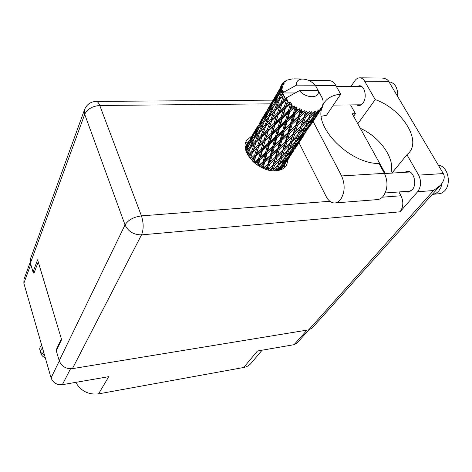 <?xml version="1.0" encoding="UTF-8"?>
<svg xmlns="http://www.w3.org/2000/svg" width="472" height="472" viewBox="0 0 472 472"><rect width="100%" height="100%" fill="white"/><g stroke="black" fill="none" stroke-linecap="round" stroke-linejoin="round"><path stroke-width="0.71" d="M33.541 271.966L33.943 273.329L38.238 261.919M30.768 264.385L23.86 283.259L51.07 377.907L59.295 360.95M61.372 338.872L56.434 349.386L56.64 350.088M70.511 368.797L62.363 384.68L108.772 376.668L98.548 393.878L243.676 367.487L257.482 350.997L294.026 344.69L307.054 330.117M262.119 350.194L250.927 363.452C249.092 365.57 246.679 366.909 243.676 367.487M98.548 393.878C88.506 394.94 80.895 391.105 75.721 382.373M56.434 349.386L57.012 349.298M308.906 329.804L296.959 343.132L294.026 344.69M23.86 283.259L23.972 279.383L30.196 262.279M62.363 384.68C56.829 385.099 53.065 382.845 51.07 377.907M335.327 202.925L376.963 199.632C379.281 199.55 381.352 198.441 383.175 196.299C387.789 189.437 388.202 181.785 384.426 173.342L341.598 175.938C345.303 184.652 344.955 192.529 340.56 199.579C338.813 201.774 336.831 202.907 334.595 202.984C331.208 202.901 328.394 200.736 326.158 196.499L298.988 142.745M389.677 81.916L389.005 81.916L389.677 81.916C395.2 83.16 397.884 88.069 397.737 96.648M438.476 165.418C447.556 165.395 451.981 183.608 444.6 190.894L442.624 192.582L440.423 193.591L433.255 194.299M442.087 183.266L440.807 187.767L438.523 191.361L435.697 193.544L432.34 194.358M356.767 86.541L359.511 85.751C364.856 85.686 367.281 97.503 363.021 102.979C361.699 104.784 360.189 105.663 358.496 105.622L356.289 104.855M404.327 172.333L407.371 171.312C413.891 170.793 417.437 184.44 412.156 189.927L407.914 192.116L405.318 191.479M251.836 135.942L246.732 140.337C238.98 151.152 259.022 172.469 275.719 170.787C280.675 170.445 284.268 168.675 286.51 165.483L288.327 158.857M245.487 143.464L248.514 141.523M321.686 108.377C314.936 128.809 350.749 163.878 378.998 163.53L384.426 173.342M443.302 173.566C445.173 176.776 444.235 180.682 440.494 185.29L433.561 190.535L417.626 191.738C421.16 186.759 421.502 181.224 418.664 175.13L443.302 173.566L388.68 81.361C387.565 79.396 385.24 78.275 381.706 77.998L380.662 77.992M388.68 81.361L364.655 81.219L375.222 99.598L357.776 123.776M364.655 81.219C363.405 79.125 361.865 77.992 360.024 77.821C358.006 77.738 356.23 78.789 354.702 80.972L350.92 86.529M350.548 104.914L355.422 113.693L353.611 116.248M417.626 191.738L400.061 211.804L141.517 234.873L72.411 368.65L308.712 329.839L433.561 190.535M72.411 368.65C65.974 369.086 61.578 366.443 59.224 360.732L125.033 224.908L84.706 114.301L30.397 263.134L33.022 272.025L34.491 271.866M33.022 272.025L37.601 259.795L61.584 339.58L56.298 350.82L59.224 360.732M440.494 185.29L312.063 328.093L308.712 329.839M30.397 263.134L30.503 258.709L84.6 109.492L84.706 114.301C87.35 109.044 92.37 106.111 99.763 105.498L141.441 215.881L329.887 201.267M398.899 191.957L400.999 195.75C403.707 201.727 403.395 207.084 400.061 211.804M385.282 173.489L352.23 113.752L355.422 113.693M360.272 128.29C380.226 137.104 395.642 159.147 390.828 173.153M284.74 164.227L284.315 167.843M391.943 173.082L406.935 154.739L418.664 175.13M406.935 154.739L409.171 152.556C421.348 139.075 400.923 108.418 375.222 99.598M328.896 80.659L329.627 80.665C332.082 80.895 334.147 82.482 335.828 85.42L340.69 94.217L326.5 115.274L321.29 116.265M285.985 80.753C283.342 81.868 281.324 84.5 279.937 88.636M340.69 94.217C333.149 94.901 327.627 97.757 324.116 102.766L322.895 104.926M313.101 121.422L341.598 175.938M45.247 357.664C42.999 356.873 41.536 355.451 40.863 353.392L40.675 352.342M42.498 348.094C40.846 349.557 40.197 350.873 40.551 352.047L41.748 353.375L43.772 352.519M41.725 345.41C40.085 346.879 39.436 348.2 39.784 349.374L40.504 351.882M44.468 354.95L42.032 353.333M321.343 96.371L320.512 94.819M248.449 156.043L250.744 153.884L249.493 157.565M251.464 159.955L253.8 157.908L252.785 161.318M254.697 154.952L250.431 158.739L252.585 152.173L256.78 148.338L254.697 154.952L255.812 155.282L253.706 162.179M252.272 153.099L250.367 158.686M252.585 152.173L252.862 151.412L250.744 153.884M253.995 162.433L255.806 156.155L260.361 152.208L258.544 158.639L254.054 162.486M261.222 149.24L256.697 153.193L258.745 146.568L263.205 142.597L261.222 149.24L262.338 149.459L259.624 158.739L258.544 158.639M255.806 156.155L256.697 153.193M258.745 146.568L255.812 155.282L253.8 157.908M261.818 137.187L258.886 145.742L256.78 148.338M262.479 150.373L267.258 146.255L265.5 152.668L260.686 156.81L262.479 150.373L262.338 149.459L265.293 140.756L270.008 136.609L268.09 143.276L263.329 147.411M260.686 156.81L259.624 158.739L257.771 165.324M265.293 140.756L262.338 149.459L260.361 152.208M268.379 130.827L273.011 126.638L270.916 133.535L266.226 137.682L268.509 129.995L265.288 139.871L263.205 142.597M305.042 112.094L305.478 112.2L303.738 117.664L298.239 123.05L300.139 116.79L305.042 112.094L304.747 110.631L301.006 113.876L301.826 111.097L301.278 109.451L300.162 110.442L298.481 116.23L292.988 121.286L294.864 114.666L299.726 110.247L299.643 108.743L298.086 109.475L295.738 111.593L296.569 108.666L296.274 106.949L294.994 107.728L293.26 113.811L287.896 118.584L289.873 111.657L294.581 107.468L294.746 105.976L293.059 106.436L290.799 108.448L291.696 105.403L291.702 103.681L290.298 104.247L288.421 110.566L283.3 115.121L285.483 107.958L289.944 103.934L290.374 102.507L288.646 102.707L286.516 104.654L287.849 99.875L286.398 100.229L284.286 106.696L279.501 111.121L281.99 103.81L286.12 99.875L286.811 98.577L285.135 98.548L283.171 100.459L284.309 97.285L285.135 98.548M307.113 112.537L308.611 112.755L306.251 115.15L307.113 112.537L306.369 111.026L305.478 112.2M310.175 112.885L310.582 112.902L308.688 118.012L303.307 123.758L305.337 117.888L310.175 112.885L309.715 111.516L308.611 112.755M312.081 112.896L313.426 112.796L311.137 115.339L312.081 112.896L311.225 111.581L310.582 112.902M314.794 112.584L315.143 112.507L313.013 117.274L307.856 123.375L310.122 117.9L314.794 112.584L314.222 111.351L313.426 112.796M316.411 112.165L317.514 111.746L315.343 114.442L316.411 112.165L315.526 111.079L315.143 112.507M318.6 111.209L316.435 115.51L311.603 121.935L314.187 116.832L318.6 111.209L317.986 110.159L317.514 111.746M319.833 110.395L320.63 109.699L318.606 112.531L319.833 110.395L318.995 109.569L318.871 111.05M321.367 108.873L314.317 119.552L321.367 108.873L320.777 108.023L320.63 109.699M321.544 108.578L322.14 107.716L321.432 107.156L321.544 108.643M322.14 107.716L322.582 106.784L322.423 105.085L323.007 105.439L322.695 104.011L323.196 104.306L322.966 100.388L322.034 97.674L318.205 90.63C320.187 98.642 306.157 98.778 299.419 90.648L285.112 98.518M286.12 99.875L286.398 100.229M287.519 101.527L288.646 102.707M289.944 103.934L290.298 104.247M291.696 105.403L293.059 106.436M294.581 107.468L294.994 107.728M296.569 108.666L298.086 109.475M299.726 110.247L300.162 110.442M301.826 111.097L303.384 111.628M269.477 144.332L274.474 139.989L272.727 146.397L267.724 150.751L269.477 144.332L269.188 143.388L266.538 152.657L265.5 152.668M275.288 137.028L270.308 141.352L272.202 134.691L277.158 130.349L275.288 137.028L276.344 137.022L273.713 146.273L272.727 146.397M267.724 150.751L266.538 152.657L262.32 167.885M272.202 134.691L272.049 133.771L269.188 143.388L270.308 141.352M268.09 143.276L269.188 143.388L267.258 146.255M275.176 124.696L280.067 120.348L278.043 127.263L273.105 131.605L275.164 123.811L272.049 133.771L270.008 136.609M276.781 137.977L281.961 133.411L280.203 139.789L275.04 144.367L276.781 137.977L276.344 137.022L277.595 135.01L279.459 128.337L284.628 123.794L282.781 130.449L277.595 135.01M275.04 144.367L273.713 146.273L267.046 169.678M279.459 128.337L279.158 127.387L276.344 137.022L274.474 139.989M282.344 118.325L287.489 113.764L285.501 120.708L280.338 125.251L282.344 118.325L282.179 117.398L279.158 127.387L277.158 130.349M284.35 131.281L289.69 126.478L287.902 132.797L282.586 137.647L284.35 131.281L283.778 130.325L281.117 139.547L280.203 139.789M290.522 123.528L285.171 128.325L287.023 121.676L292.392 116.891L290.522 123.528L291.442 123.298L288.716 132.443L287.902 132.797M282.586 137.647L281.117 139.547L271.612 170.634M287.023 121.676L286.575 120.714L283.778 130.325L285.171 128.325M282.781 130.449L283.778 130.325L281.961 133.411M289.873 111.657L289.554 110.702L286.575 120.714L284.628 123.794M292.15 124.23L297.625 119.15L295.755 125.434L290.339 130.543L292.15 124.23L291.442 123.298L292.988 121.286M290.339 130.543L288.716 132.443L283.412 149.429L277.2 166.905M294.864 114.666L294.274 113.705L291.442 123.298L289.69 126.478M296.274 106.949L294.274 113.705L292.392 116.891M300.139 116.79L299.307 115.888L296.463 124.974L295.755 125.434M298.239 123.05L296.463 124.974L287.23 151.364M301.278 109.451L299.307 115.888L301.006 113.876M298.481 116.23L299.307 115.888L297.625 119.15M251.788 150.881L247.918 154.609L250.431 147.99L254.213 144.178L251.788 150.881L252.862 151.412L256.001 142.426L260.066 138.526L257.771 145.293L253.612 149.152M246.449 152.179L248.785 149.701L247.175 153.795M250.001 146.686L246.567 150.456L249.482 143.883L252.827 140.001L250.001 146.686L250.968 147.394L248.785 149.701M247.812 154.993L247.918 154.609M256.001 142.426L254.213 144.178M264.155 139.529L259.718 143.523L261.978 136.721L266.338 132.679L264.155 139.529L265.288 139.871L266.226 137.682M257.771 145.293L258.886 145.742L259.718 143.523M261.978 136.721L262.261 135.96L260.066 138.526M271.766 120.631L268.509 129.995L266.338 132.679M270.916 133.535L272.049 133.771L273.105 131.605M278.421 114.401L283.241 109.988L281.029 117.15L276.155 121.516L278.551 113.569L275.164 123.811L273.011 126.638M278.043 127.263L279.158 127.387L280.338 125.251M285.483 107.958L285.46 107.067L282.179 117.398L280.067 120.348M285.501 120.708L286.575 120.714L287.896 118.584M291.702 103.681L289.554 110.702L287.489 113.764M293.26 113.811L294.274 113.705L295.738 111.593M255.37 141.11L251.629 144.957L254.408 138.225L258.036 134.302L255.37 141.11L256.414 141.742L259.759 132.49L263.695 128.472L261.163 135.405L257.134 139.346M245.464 148.857L248.036 145.63L245.841 150.42M249.192 144.52L248.036 145.63M246.266 151.707L246.567 150.456M254.272 138.544L252.827 140.001M261.163 135.405L262.261 135.96L250.968 147.394L251.629 144.957M259.759 132.49L258.036 134.302M267.376 129.54L263.057 133.588L265.547 126.638L269.783 122.508L267.376 129.54L268.509 129.995L271.778 120.608L276.303 116.366L274.008 123.457L269.4 127.664M274.008 123.457L275.164 123.811L262.261 135.96L263.057 133.588M265.547 126.638L263.695 128.472M270.934 119.28L266.733 123.44L269.477 116.342L273.577 112.112L270.934 119.28L272.049 119.847L271.778 120.608L272.049 119.847L269.783 122.508M281.029 117.15L282.179 117.398L275.164 123.811L276.155 121.516M281.99 103.81L278.551 113.569L276.303 116.366M288.421 110.566L289.554 110.702L282.179 117.398L283.3 115.121M287.849 99.875L285.46 107.067L283.241 109.988M294.746 105.976L289.554 110.702L290.799 108.448M259.311 131.175L255.724 135.157L258.756 128.349L262.243 124.26L259.311 131.175L260.302 131.894L263.889 122.401L267.683 118.242L264.898 125.304L261.01 129.352M254.166 136.945L250.874 140.874L254.066 134.237L257.246 130.201L254.166 136.945L254.951 137.623M249.446 142.656L246.455 146.544L249.788 140.101L252.685 136.072L249.446 142.656L250.018 143.246M245.239 147.164L248.543 141.924L245.322 147.984M249.08 141.447L248.543 141.924M246.124 148.007L246.455 146.544M253.564 135.252L252.685 136.072M250.431 142.762L250.874 140.874M258.444 129.039L257.246 130.201M255.157 137.405L255.724 135.157M263.748 122.744L262.243 124.26M269.477 116.342L273.784 105.893L277.748 101.504L274.834 108.82L270.78 113.091M264.898 125.304L265.96 125.953L266.733 123.44M269.659 116.141L267.683 118.242M277.394 113.097L272.904 117.375L275.506 110.165L279.92 105.811L277.394 113.097L278.551 113.569L279.501 111.121M284.286 106.696L285.46 107.067L272.049 119.847L272.904 117.375M275.506 110.165L273.577 112.112M281.117 102.471L276.751 106.849L279.613 99.504L283.359 95.574L281.117 102.471L282.262 103.049L279.92 105.811M290.374 102.507L285.46 107.067L286.516 104.654M263.636 121.109L260.202 125.245L263.506 118.389L266.839 114.118L263.636 121.109L264.432 121.794M258.709 127.115L255.57 131.222L259.034 124.561L262.066 120.313L258.709 127.115L259.293 127.711M254.219 133.08L251.369 137.175L257.724 126.484L254.219 133.08L254.597 133.546M250.142 139.034L253.8 132.644L250.142 139.034L250.331 139.328M247.564 143.169L245.239 147.128M247.487 143.523L247.576 143.116M251.145 138.184L251.369 137.175M258.284 125.983L257.724 126.484M255.228 132.732L255.57 131.222M262.981 119.457L262.066 120.313M259.73 127.192L260.202 125.245M269.01 115.015L265.264 119.215L268.426 112.171L272.061 107.864L269.01 115.015L270.025 115.746L270.35 115.392L269.612 116.195M264.656 121.546L265.264 119.215M268.09 112.896L266.839 114.118M273.624 106.271L272.061 107.864M277.748 101.504L280.156 98.913L282.28 92.966L295.165 92.966M274.834 108.82L275.919 109.48L276.751 106.849M286.811 98.577L282.262 103.049L283.171 100.459M284.309 97.285L284.669 96.571L283.542 95.934M268.361 110.932L265.075 115.262L268.668 108.365L271.842 103.899L268.361 110.932L268.952 111.528M263.653 117.227L260.674 121.528L267.288 110.395L263.653 117.227L264.037 117.693M259.382 123.487L263.164 116.879L259.382 123.487L259.576 123.782M256.668 127.847L253.93 132.526M256.585 128.207L256.68 127.794M260.432 122.567L260.674 121.528M267.872 109.864L267.288 110.395M264.703 116.826L265.075 115.262M273.512 104.595L269.919 108.961L273.353 101.864L276.846 97.35L273.512 104.595L274.32 105.285M269.418 110.967L269.919 108.961M272.792 102.996L271.842 103.899M279.123 98.164L275.217 102.595L278.498 95.303L281.831 91.302L279.123 98.164L280.156 98.913L280.757 98.253L279.778 99.326M274.568 105.008L275.217 102.595M278.144 96.076L276.846 97.35M283.359 95.574L283.825 94.931L282.746 94.223L280.97 96.14M322.199 97.875L321.892 97.415M319.981 93.662L319.686 93.285M296.534 85.137L315.278 85.19C311.343 81.143 306.947 79.107 302.098 79.072C298.033 79.473 296.174 81.497 296.534 85.137L282.291 92.996L282.746 94.223M282.28 92.966L283.253 91.639L281.908 91.651M273.489 100.695L270.362 105.232L277.265 93.621L273.489 100.695L273.878 101.167M267.323 109.876L272.916 100.465L267.323 109.87M266.149 111.888L263.293 116.761M281.831 91.302L282.97 90.353L281.625 90.016L280.049 91.981L281.548 88.854L282.793 87.757L281.589 87.65L278.421 94.058L274.981 98.624L278.704 91.485L281.625 87.338L282.917 86.6L281.831 86.205L280.457 88.24L282.144 85.196L283.601 84.358L282.592 84.187L276.049 95.185L282.734 83.933L284.12 83.408L283.336 83.019L282.852 83.886M315.278 85.19L319.137 92.288M302.098 79.072L294.198 78.853M283.336 83.019L284.008 82.234L285.613 81.656L285.07 81.29L286.498 80.966L286.032 80.647L287.017 80.134L292.357 78.877M282.144 85.196L281.831 86.205M281.625 87.338L281.589 87.65M281.548 88.854L281.625 90.016M266.066 112.253L266.161 111.829M269.005 107.286L269.205 107.586M270.108 106.3L270.362 105.232M274.586 100.235L274.981 98.624M277.866 93.061L277.265 93.621M279.518 94.058L280.049 91.981M278.421 94.058L279.023 94.665M276.037 95.25L273.052 100.341M275.949 95.621L276.049 95.185M280.191 89.35L280.457 88.24M279.035 90.412L279.241 90.707M284.834 81.479L284.433 82.075M286.032 80.647L285.814 81.125M281.17 169.643L283.908 165.513M290.292 155.825L293.743 150.651M285.224 163.542L290.28 155.878L285.224 163.542M280.179 169.997L284.162 164.616L281.041 169.696M284.38 163.855L284.162 164.616M283.147 166.356L283.554 166.038M286.085 161.925L285.696 161.872M290.363 155.577L290.28 155.878M323.043 102.312L323.214 101.981M300.41 140.538L303.992 135.169M295.118 148.597L300.393 140.591L295.118 148.597M291.484 153.96L287.212 160.002L289.631 155.63L294.068 149.636L291.484 153.96M285.247 162.687L280.881 168.469L283.053 164.061L287.59 158.303L285.247 162.687M277.654 170.587L280.976 166.61L279.253 170.262M281.495 165.029L280.976 166.61M279.648 169.442L280.881 168.469M283.053 164.061L282.244 163.778M287.967 157.088L287.59 158.303M286.333 160.698L287.212 160.002M289.631 155.63L289.012 155.477M294.304 148.839L294.068 149.636M292.976 151.5L293.389 151.176M296.062 146.845L295.673 146.786M300.481 140.272L300.393 140.591M299.419 90.648L318.205 90.63M322.854 104.731L323.196 104.306M322.547 106.377L322.931 105.728M310.948 124.614L314.671 119.021M305.856 132.372L305.425 133.021M301.661 138.585L297.254 144.821L299.797 140.243L304.393 134.018L301.661 138.585M295.218 147.6L290.699 153.595L293.006 148.963L297.696 143.004L295.218 147.6M288.628 156.25L284.02 161.99L286.103 157.288L290.858 151.606L288.628 156.25M281.908 164.533L277.241 169.997L279.117 165.235L283.932 159.813L281.908 164.533M273.961 170.811L276.928 167.631L275.742 170.787M279.117 165.235L278.067 164.651L276.928 167.631M276.321 170.746L277.241 169.997M284.64 157.813L283.932 159.813M282.474 163.247L284.02 161.99M286.103 157.288L285.129 156.852M291.407 149.96L290.858 151.606M289.436 154.604L290.699 153.595M293.006 148.963L292.192 148.674M298.092 141.742L297.696 143.004M296.351 145.541L297.254 144.821M299.797 140.243L299.177 140.084M304.647 133.192L304.393 134.018M303.213 136.036L303.638 135.694M306.458 131.133L306.062 131.069M311.024 124.337L310.93 124.667M312.269 122.549L307.709 129.009L310.399 124.195L315.16 117.746L312.269 122.549M305.608 131.889L300.935 138.101L303.378 133.228L308.222 127.062L305.608 131.889M298.788 140.857L294.032 146.786L296.239 141.871L301.16 135.971L298.788 140.857M291.855 149.429L287.029 155.093L289.029 150.102L293.997 144.479L291.855 149.429M284.828 157.601L279.961 162.999L281.784 157.931L286.764 152.598L284.828 157.601M277.743 165.389L272.869 170.504L274.533 165.365L279.518 160.291L277.743 165.389L279.961 162.999M269.512 170.292L272.279 167.601L271.341 170.604M274.533 165.365L273.589 164.616L272.279 167.601M281.784 157.931L280.769 157.253L279.518 160.291M289.029 150.102L287.955 149.512L286.764 152.598M285.218 156.621L287.029 155.093M294.74 142.408L293.997 144.479M292.445 148.102L294.032 146.786M296.239 141.871L295.248 141.423M301.744 134.255L301.16 135.971M299.632 139.157L300.935 138.101M303.378 133.228L302.552 132.933M308.647 125.741L308.222 127.062M306.782 129.759L307.709 129.009M310.399 124.195L309.774 124.03M315.426 116.879L315.16 117.746M313.886 119.906L314.317 119.552M317.284 114.761L316.895 114.696M309.384 124.803L304.464 130.956L306.806 125.794L311.898 119.67L309.384 124.803M302.216 133.682L297.224 139.57L299.354 134.337L304.487 128.508L302.216 133.682M294.947 142.172L289.926 147.765L291.861 142.473L297.018 136.921L294.947 142.172M287.637 150.243L282.592 155.565L284.374 150.19L289.525 144.922L287.637 150.243L289.926 147.765M280.309 157.913L275.282 162.958L276.94 157.5L282.044 152.521L280.309 157.913L282.592 155.565M273.011 165.188L268.031 169.95L269.583 164.433L274.627 159.707L273.011 165.188L275.282 162.958M264.692 168.887L267.311 166.516L266.491 169.513M269.583 164.433L268.816 163.566L267.311 166.516M276.94 157.5L276.067 156.68L274.627 159.707M284.374 150.19L283.412 149.429L282.044 152.521M291.861 142.473L290.823 141.783L289.525 144.922M299.354 134.337L298.263 133.729L297.679 135.198M297.944 134.467L292.728 139.995L294.634 134.378L299.95 128.909L297.018 136.921M295.354 141.169L297.224 139.57M305.272 126.349L304.487 128.508M302.829 132.319L304.464 130.956M306.806 125.794L305.809 125.34M312.511 117.882L311.898 119.67M310.263 123.044L311.603 121.935M314.187 116.832L313.355 116.531M317.656 113.309L318.606 112.531M305.502 126.083L300.304 131.894L302.375 126.354L307.709 120.578L305.502 126.083M290.368 142.444L285.182 147.677L286.941 141.995L292.227 136.803L290.368 142.444L292.728 139.995M282.828 149.996L277.683 154.963L279.347 149.205L284.563 144.285L282.828 149.996L285.182 147.677M275.365 157.152L270.297 161.855L271.89 156.031L276.999 151.382L275.365 157.152L277.683 154.963M263.087 168.233L264.597 162.498L269.589 158.085L268.013 163.931L263.169 168.268M259.854 166.604L262.367 164.439L261.559 167.519M264.597 162.498L264.055 161.566L262.367 164.439M268.013 163.931L270.297 161.855M271.89 156.031L271.217 155.117L269.589 158.085M279.347 149.205L278.563 148.326L276.999 151.382M286.941 141.995L286.05 141.163L284.563 144.285M294.634 134.378L293.655 133.6L292.227 136.803M302.375 126.354L301.313 125.652L298.263 133.729L300.304 131.894M300.859 126.307L295.496 131.759L297.378 125.823L302.847 120.407L299.95 128.909M310.122 117.9L309.007 117.28L308.564 118.372M308.688 118.012L307.709 120.578M305.927 125.05L307.856 123.375M313.65 115.876L315.343 114.442M293.065 134.166L287.743 139.346L289.525 133.334L294.911 128.219L293.065 134.166L295.496 131.759M285.348 141.63L280.108 146.521L281.802 140.467L287.094 135.606L285.348 141.63L287.743 139.346M277.748 148.686L272.615 153.323L274.267 147.211L279.43 142.609L277.748 148.686L280.108 146.521M270.32 155.371L265.317 159.76L266.957 153.601L271.96 149.246L270.32 155.371L271.217 155.117L272.615 153.323M258.302 165.672L259.901 159.678L264.727 155.53L263.087 161.701L258.396 165.731M255.346 163.56L257.759 161.507L256.892 164.722M257.759 161.507L259.624 158.739L259.901 159.678M263.087 161.701L264.055 161.566L265.317 159.76M264.727 155.53L266.538 152.657L266.957 153.601M271.96 149.246L273.713 146.273L274.267 147.211M279.43 142.609L281.117 139.547L281.802 140.467M287.094 135.606L288.716 132.443L289.525 133.334M294.911 128.219L296.463 124.974L297.378 125.823M302.847 120.407L304.328 117.103L301.313 125.652L303.307 123.758M305.567 115.835L304.328 117.103L305.337 117.888M311.225 111.581L309.007 117.28L311.137 115.339M306.251 115.15L281.117 139.547L254.709 163.047M306.369 111.026L304.328 117.103L303.738 117.664M294.575 132.667L278.563 148.326L258.951 166.073M284.055 148.78L263.535 168.427M273.955 164.25L268.143 169.979M283.825 94.931L280.757 98.253M282.262 103.049L270.35 115.392M272.049 119.847L260.302 131.894M299.643 108.743L248.319 155.837M304.747 110.631L283.778 130.325L251.092 159.542M382.344 197.196L400.999 195.75M270.904 103.84L99.763 105.498C98.766 102.943 97.615 101.58 96.294 101.409L95.946 101.409M141.517 234.873C143.736 229.404 143.706 223.079 141.441 215.881C133.623 216.978 128.154 219.987 125.033 224.908C128.242 231.54 133.741 234.861 141.517 234.873M335.828 85.42L315.379 85.361M358.496 105.622L358.974 105.616M407.914 192.116L408.433 192.08M384.527 173.537L409.95 171.991M336.43 86.506L361.711 86.553M333.35 105.103L361.216 104.802M385.217 192.977L410.935 191.06M273.17 100.129L96.294 101.409C90.689 101.651 86.795 104.347 84.6 109.492M360.024 77.821L381.706 77.998M329.627 80.665L308.883 80.541M277.743 165.507L277.471 166.191M287.749 150.043L287.59 150.444"/></g></svg>
